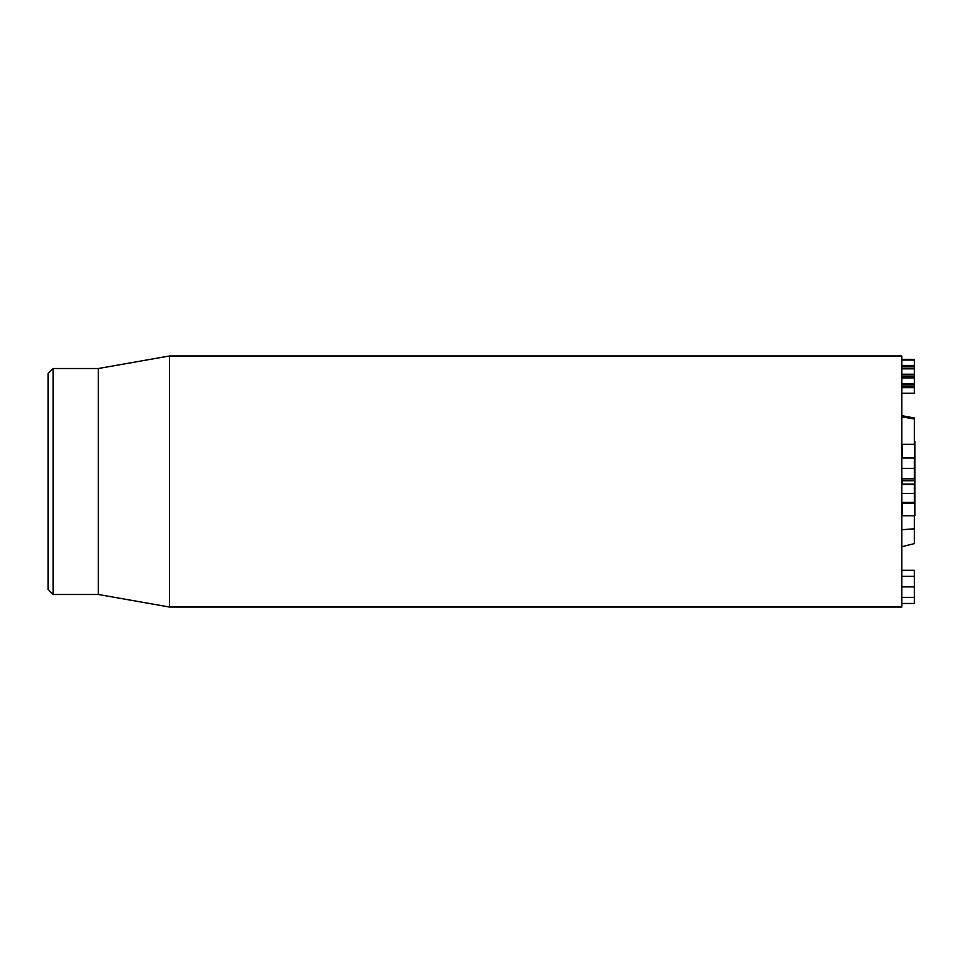 <?xml version="1.0" encoding="UTF-8"?>
<svg xmlns="http://www.w3.org/2000/svg" width="963" height="963" viewBox="0 0 963 963"><rect width="100%" height="100%" fill="white"/><g stroke="black" fill="none" stroke-linecap="round" stroke-linejoin="round"><path stroke-width="1.44" d="M901.789 478.84L914.344 478.84L914.344 457.979L901.789 457.979M901.789 502.903L914.344 502.903L914.344 501.723M901.789 502.53L914.344 502.53L914.344 484.16L901.789 484.16M901.789 502.433L914.344 502.433M901.789 493.465L914.344 493.465M901.789 484.497L914.344 484.497L901.789 484.497M901.789 603.452L914.344 603.452L914.344 570.277L901.789 570.277M901.789 597.373L914.344 597.373M901.789 576.356L914.344 576.356M901.789 387.656L914.344 387.656L914.344 359.392L901.789 359.392M901.789 386.777L914.344 386.777M901.789 384.971L914.344 384.971M901.789 383.816L914.344 383.816M901.789 377.905L914.344 377.905M901.789 376.064L914.344 376.064M901.789 374.234L914.344 374.234M901.789 368.841L914.344 368.841M901.789 368.191L914.344 368.191M901.789 365.446L914.344 365.446M901.789 360.054L914.344 360.054M901.789 393.229L914.344 393.229L914.344 387.656M901.789 393.386L914.344 393.229M901.789 481.5L901.789 355.961L169.56 355.961L169.56 607.039L901.789 607.039L901.789 481.5M48.15 481.5L48.15 589.464L53.17 594.484L53.17 368.516L48.15 373.536L48.15 481.5M53.17 594.484L98.358 594.484L98.358 368.516L53.17 368.516M901.789 415.679L914.344 417.954L914.344 444.316M901.789 546.743L914.344 543.614L914.344 515.747M901.789 529.758L914.344 528.771M901.789 416.847L914.344 418.977M914.85 441.463L914.85 515.735L902.295 515.747L902.295 503.288L914.85 503.288M902.295 458.027L902.295 444.316L914.85 444.316M902.295 484.16L902.295 478.84M901.789 468.391L914.344 468.391M901.789 586.888L914.344 586.888M901.789 366.446L914.344 366.446M902.295 480.742L914.85 480.742M98.358 594.484L169.56 607.039M98.358 368.516L169.56 355.961"/></g></svg>
